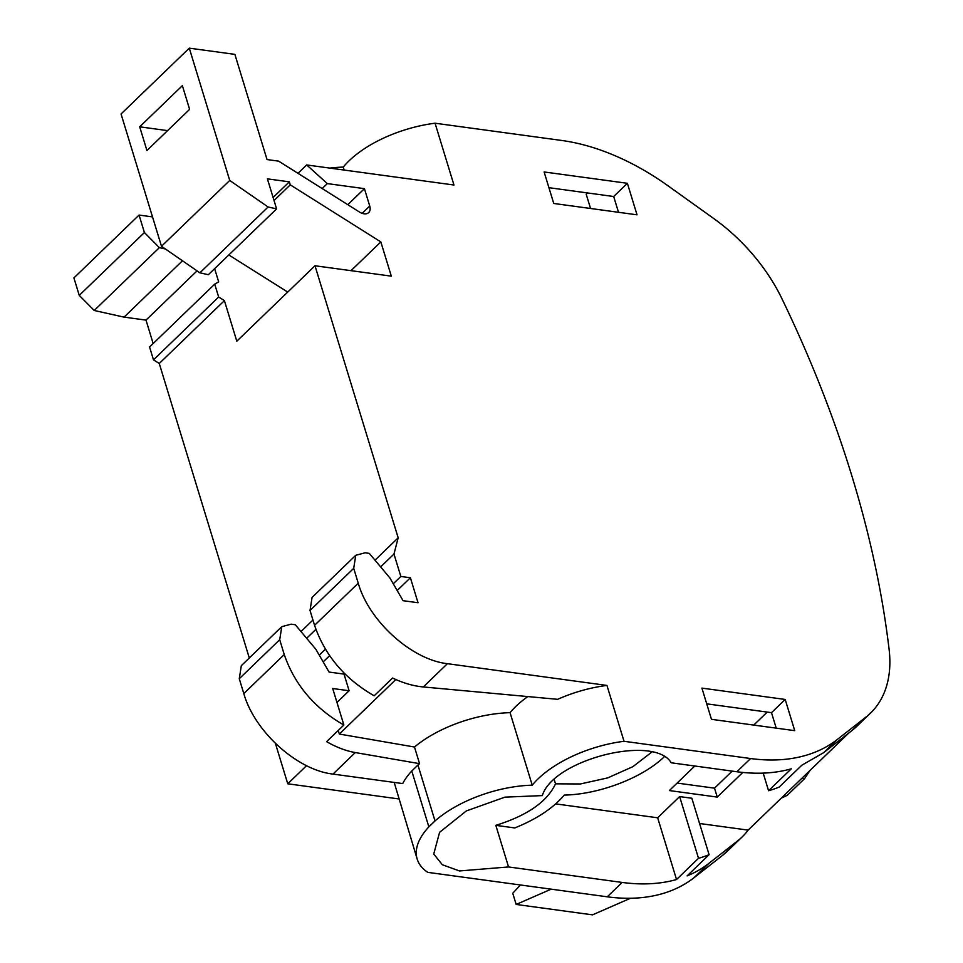 <?xml version="1.0" encoding="UTF-8"?>
<svg xmlns="http://www.w3.org/2000/svg" width="963" height="963" viewBox="0 0 963 963"><rect width="100%" height="100%" fill="white"/><g stroke="black" fill="none" stroke-linecap="round" stroke-linejoin="round"><path stroke-width="1.44" d="M870.492 713.126L856.793 726.343A142.079 90.016 46 0 1 852.327 730.231L866.026 717.014A142.079 90.016 46 0 0 870.492 713.126A142.079 90.016 46 0 0 889.09 649.243A1065.632 675.195 46 0 0 883.926 612.492M742.052 837.028L727.149 851.4A142.079 90.016 46 0 1 722.671 855.288L737.574 840.916A142.079 90.016 46 0 0 742.052 837.028A142.079 90.016 46 0 0 748.143 830.118L849.005 732.819M374.992 560.177L398.176 537.811L314.997 265.764L391.315 276.152L380.842 241.906L290.272 184.86L289.345 181.838L267.413 178.853L276.598 208.875L268.123 206.997L229.736 180.454L189.29 48.15L234.876 54.361L267.028 159.557L278.62 161.134L359.464 212.029A10.653 6.753 46 0 0 368.709 212.558A10.653 6.753 46 0 0 369.732 206.034L362.16 213.341M398.176 537.811L393.975 554.038L400.837 576.464L410.394 577.764L418.026 602.73L403.076 600.695L389.859 577.908L369.286 553.376L365.097 552.798L355.756 555.29L353.71 568.339L358.248 583.193C368.973 621.171 411.719 659.763 447.422 663.688L606.943 685.427A88.042 42.649 163 0 0 557.661 699.319L423.299 686.956C413.259 686.005 403.016 683.032 392.579 678.024L374.174 695.792C344.778 678.903 324.904 655.418 314.564 625.336L310.026 610.482L312.072 597.433L355.756 555.29M527.832 696.574A88.042 42.649 163 0 0 510.065 712.668L532.226 785.17A88.042 42.649 -17 0 0 436.648 819.525A88.042 42.649 -17 0 0 435.011 820.921L428.86 826.868A88.042 42.649 -17 0 0 419.796 839.447A88.042 42.649 -17 0 0 417.184 859.092A88.042 42.649 -17 0 0 427.777 872.358L607.256 896.806L622.158 882.433L508.548 866.953L459.495 870.949L442.354 864.762L433.735 854.037L439.597 832.309L466.345 810.93L504.937 797.147L542.325 795.594C553.123 759.687 654.166 733.987 671.235 762.792L736.9 771.748L750.598 758.531L624.024 741.293L606.943 685.427M750.598 758.531A213.1 135.025 46 0 0 837.341 739.452L866.026 717.014M883.938 612.504A1065.572 675.159 46 0 0 799.735 337.098A1065.632 675.195 46 0 0 781.884 298.614A142.079 90.016 46 0 0 713.583 218.408L668.093 185.859A213.1 135.025 46 0 0 561.634 140.454L435.059 123.216L453.958 185.016L306.679 164.95L327.324 183.596L364.423 188.652L369.732 206.034M711.464 719.325L701.919 688.112L785.194 699.451L794.728 730.664L711.464 719.325M544.119 171.956L553.749 203.47L637.025 214.821L627.382 183.295L544.119 171.956M852.327 730.231L823.642 752.669L837.341 739.452M736.9 771.748C756.713 774.421 774.83 773.445 791.273 768.823L768.57 790.731A213.1 135.025 46 0 0 779.151 787.096L801.854 765.2L823.642 752.669M748.143 830.118L699.559 823.497M622.158 882.433A213.1 135.025 46 0 0 676.532 879.52L698.512 858.31A213.1 135.025 46 0 0 709.093 854.687L687.113 875.885A213.1 135.025 46 0 0 708.9 863.354L737.574 840.916M380.842 241.906L351.026 270.663M290.272 184.86L274.034 200.521M287.732 292.066L228.821 254.966M314.997 265.764L236.802 341.191L224.403 300.637L218.649 297.013L214.713 284.157L149.566 347.005L153.49 359.861L218.649 297.013M306.643 638.288L315.9 629.357M380.638 566.906L393.975 554.038M319.271 655.141L325.422 649.206M393.265 583.771L400.837 576.464M624.024 741.293A88.042 42.649 163 0 0 574.742 755.185A88.042 42.649 163 0 0 532.226 785.17M306.679 164.95L297.988 173.328M327.324 183.596L322.184 188.555M364.423 188.652L347.799 204.686M785.194 699.451L771.495 712.668L706.734 703.845M771.495 712.668L776.226 728.148M627.382 183.295L613.684 196.512L548.922 187.689M613.684 196.512L618.511 212.293M709.093 854.687L691.843 798.243L679.637 796.582L657.657 817.792L555.675 803.888M189.29 48.15L121.049 113.971L161.495 246.275L199.883 272.818L208.357 274.708L276.598 208.875M139.695 126.815L182.368 85.647L189.615 109.361L146.942 150.529L139.695 126.815L167.586 130.619M435.011 820.921L417.942 765.055A88.042 42.649 -17 0 1 419.567 763.659L414.487 747.023A88.042 42.649 -17 0 1 510.065 712.668M395.841 679.529L339.337 734.047L338.242 730.448M414.487 747.023L339.337 734.047M651.782 752.091L632.92 766.644L607.737 777.887L580.424 783.954L555.519 783.834C547.201 801.685 527.291 815.529 495.825 825.351L514.796 827.939C536.704 819.092 553.183 808.15 564.258 795.089C599.612 794.415 643.368 777.502 664.807 756.244M698.512 858.31L679.637 796.582M336.966 702.46L349.112 690.748L332.704 688.509L343.863 725.019L326.613 741.666C336.4 747.288 345.958 750.923 355.287 752.56L419.567 763.659M355.287 752.56L332.981 774.083L402.715 783.581A88.042 42.649 -17 0 1 411.779 771.002L417.942 765.055M428.86 826.868L411.779 771.002M555.519 783.834L554.231 779.609M508.548 866.953L495.825 825.351M676.532 879.52L657.657 817.792M343.863 725.019C314.48 708.142 294.618 684.657 284.254 654.575L279.715 639.709L281.762 626.672L291.103 624.18L295.292 624.746L315.864 649.279L329.081 672.066L344.032 674.1L349.112 690.748M694.817 766.006L669.357 790.563L717.254 797.087L742.798 772.446M732.217 771.11L714.522 788.167L677.121 783.075M717.254 797.087L714.522 788.167M182.476 260.78L124.071 317.128L146.003 320.113L153.153 343.538M197.054 270.868L146.003 320.113M214.713 284.157L218.661 281.846L214.629 268.653M275.394 743.364L287.756 783.798L398.79 798.929M417.184 859.092L394.192 782.425M287.756 783.798L306.571 765.657M139.069 215.062L73.91 277.91L79.255 295.388L144.414 232.54L139.069 215.062L152.515 216.904M79.255 295.388L94.218 310.483L159.377 247.635L144.414 232.54M520.477 884.985L512.749 893.243L516.168 904.45L592.522 914.85L630.5 898.262M516.168 904.45L551.161 889.174M124.071 317.128L94.218 310.483M165.419 248.984L159.377 247.635M224.403 300.637L159.256 363.484L153.49 359.861M767.234 712.09L753.752 725.079M768.57 790.731L763.19 773.12M281.762 626.672L241.316 665.686L239.269 678.734L243.808 693.589C254.533 731.567 297.29 770.159 332.981 774.083M587.502 192.937L586.19 194.201L590.56 208.489M344.164 170.066L343.261 167.093A88.042 42.649 -17 0 0 329.815 168.104M607.256 896.806A213.1 135.025 46 0 0 693.998 877.726L708.9 863.354M435.059 123.216A88.042 42.649 163 0 0 343.261 167.093M323.183 661.894L329.623 655.671M397.177 590.512L410.394 577.764M300.998 631.559L312.939 620.028M159.256 363.484L249.297 657.982M289.345 181.838L273.119 197.499M268.123 206.997L199.883 272.818M229.736 180.454L161.495 246.275M722.671 855.288L693.998 877.726M801.842 778.321L804.526 778.694L810.076 770.376M804.526 778.694L787.277 795.318L781.354 798.086M284.254 654.575L243.808 693.589M279.715 639.709L239.269 678.734M447.422 663.688L423.299 686.956M358.248 583.193L314.564 625.336M353.71 568.339L310.026 610.482"/></g></svg>
